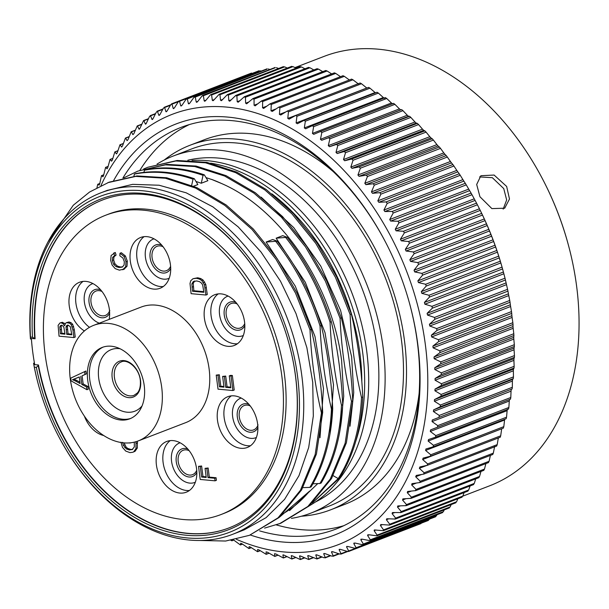<?xml version="1.0" encoding="UTF-8"?>
<svg xmlns="http://www.w3.org/2000/svg" width="609" height="609" viewBox="0 0 609 609"><rect width="100%" height="100%" fill="white"/><g stroke="black" fill="none" stroke-linecap="round" stroke-linejoin="round"><path stroke-width="0.91" d="M31.417 339.076L30.45 338.985L30.488 337.066L32.513 337.249L35.094 338.771L31.371 338.429A180.774 127.152 68.9 0 0 34.728 364.654L38.458 364.997A175.735 123.612 68.9 0 0 187.808 533.309A175.735 123.612 68.9 0 0 229.091 527.881M30.488 337.066A179.99 126.603 68.9 0 1 148.307 191.454A179.99 126.603 68.9 0 1 297.603 376.606A179.99 126.603 68.9 0 1 217.9 535.874A179.99 126.603 68.9 0 1 57.147 433.524A179.99 126.603 68.9 0 1 38.542 385.208A179.99 126.603 68.9 0 1 34.34 367.174L33.564 363.268L34.492 363.352M289.031 343.704A175.735 123.612 -111.1 0 1 295.472 375.928A175.735 123.612 -111.1 0 1 228.923 527.95A175.735 123.612 -111.1 0 1 187.473 533.438A175.735 123.612 -111.1 0 1 38.215 365.613L36.373 367.364L34.34 367.174M36.373 367.364A177.249 124.678 -111.1 0 0 192.406 535.646A177.249 124.678 -111.1 0 0 295.586 376.423A177.249 124.678 -111.1 0 0 289.062 343.811A177.249 124.678 -111.1 0 0 270.723 296.187A177.249 124.678 -111.1 0 0 117.842 194.317A177.249 124.678 -111.1 0 0 32.513 337.249M35.094 338.771A175.735 123.612 68.9 0 1 102.769 199.897M221.067 514.521L223.739 513.486A160.38 112.81 -111.1 0 0 284.472 374.756A160.38 112.81 -111.1 0 0 108.455 214.162L105.783 215.19A160.38 112.81 68.9 0 1 281.8 375.783A160.38 112.81 68.9 0 1 221.067 514.521A160.38 112.81 68.9 0 1 45.051 353.92A160.38 112.81 68.9 0 1 105.783 215.19M270.769 296.286A175.735 123.612 -111.1 0 0 144.051 194.469A175.735 123.612 -111.1 0 0 102.601 199.958A175.735 123.612 -111.1 0 0 34.728 338.421M38.215 365.613L38.458 364.997M33.579 363.345A183.012 128.727 -111.1 0 0 38.093 383.563M57.87 434.94A183.012 128.727 -111.1 0 0 232.539 534.352A183.012 128.727 -111.1 0 0 286.892 317.304A183.012 128.727 -111.1 0 0 100.987 192.787A183.012 128.727 -111.1 0 0 30.45 338.931M221.577 183.522A183.012 128.727 -111.1 0 0 211.414 179.328L221.562 183.515C280.924 209.108 332.088 285.05 341.626 360.718L343.727 396.231L340.096 429.771M317.769 483.599L289.572 510.616M107.176 190.404L132.671 184.344L159.101 185.235L186.179 192.817L212.906 206.893L238.165 226.852L260.987 251.974L280.513 281.251L296.004 313.566L306.875 347.678L312.721 382.246L313.323 415.962L308.687 447.501L298.973 475.667L284.601 499.35L266.11 517.642L244.232 529.845L232.539 534.352M34.416 362.934L33.564 363.268M361.83 381.683A183.012 128.727 -111.1 0 0 359.957 353.662A183.012 128.727 -111.1 0 0 271.85 193.814M261.177 197.156L293.728 227.591L320.791 266.163L340.56 310.301L351.644 356.859L353.73 392.554L350.053 426.209M187.846 160.22A183.012 128.727 68.9 0 1 376.986 347.1A183.012 128.727 68.9 0 1 315.363 502.037M283.421 513.494A183.012 128.727 -111.1 0 0 309.661 491.052L279.843 516.866M276.128 238.18L287.197 237.304L282.743 235.653L276.128 238.18L305.292 282.256L325.023 332.651L333.504 384.797L330.055 433.753M201.274 183.233L207.882 180.69L204.304 174.836L203.056 175.316L201.274 183.233L195.969 181.459M266.103 242.039L277.179 241.164L272.71 239.497L266.103 242.039L295.266 286.101L314.998 336.495L323.478 388.611L320.014 437.719M193.624 186.179L197.856 184.55L194.286 178.696L193.038 179.175L191.652 185.349M322.679 412.438C321.392 383.708 317.586 356.029 311.275 329.4L310.027 329.888C311.298 358.518 315.097 386.19 321.43 412.917L322.679 412.438L316.436 454.002L301.638 489.864L279.188 517.452L249.424 535.334L225.665 541.028L200.384 540.495M48.004 241.963L73.278 205.241L89.584 192.025L109.095 182.175L137.01 175.925L166.676 177.767L196.821 187.595L226.106 204.928L253.283 228.984L277.171 258.658L296.773 292.632L311.275 329.4M321.43 412.917L315.173 454.527L300.427 490.283L278.047 517.84L249.424 535.334M309.349 505.782A185.022 130.143 -111.1 0 0 359.98 317.7L359.904 317.418A183.012 128.727 -111.1 0 0 340.964 268.242L340.834 267.983A185.022 130.143 -111.1 0 0 207.364 160.692A185.022 130.143 -111.1 0 0 192.01 160.411M205.994 177.6L211.293 179.366M143.61 169.005L147.926 167.224L175.872 160.966L205.537 162.816L235.614 172.621L264.793 189.871L291.894 213.805L315.782 243.379L335.475 277.407L350.099 314.45C351.393 343.194 355.192 370.866 361.502 397.479L362.758 396.999C361.244 428.751 353.479 455.783 339.479 478.088L338.223 478.575L333.169 475.69M362.758 396.999C361.495 368.399 357.696 340.728 351.347 313.97L350.099 314.45M147.926 167.224L177.135 160.487L206.816 162.344L236.901 172.157L266.087 189.422L293.18 213.356L317.053 242.938L336.731 276.95L351.347 313.97M123.931 177.79L137.9 171.076L165.42 164.856L194.743 166.523L224.668 176.062L253.968 193.144L281.32 217.086L305.49 246.858L325.373 281.114L340.073 318.309C341.337 346.818 345.136 374.489 351.484 401.339L352.733 400.859L346.399 442.751L331.532 478.56L309.128 505.972L280.726 523.283L264.595 528.094M352.733 400.859C351.462 372.069 347.655 344.397 341.329 317.829L340.073 318.309M137.9 171.076L166.737 164.369L196.098 166.067L226.023 175.628L255.293 192.718L282.599 216.629L306.73 246.356L326.607 280.597L341.329 317.829M351.484 401.339L345.136 443.268L330.261 479.077L307.872 506.467L279.478 523.763M361.502 397.479C359.995 429.231 352.238 456.263 338.223 478.575L313.414 501.991M338.216 478.567L339.472 478.088L312.478 502.897M355.694 441.472A185.022 130.143 -111.1 0 0 210.607 163.151M359.98 317.7A185.022 130.143 -111.1 0 0 340.834 267.983M173.146 156.064L191.515 148.984A191.348 134.589 -111.1 0 1 236.642 143.008A191.348 134.589 -111.1 0 1 395.591 309.631A191.348 134.589 -111.1 0 1 329.058 506.109L310.689 513.189A191.348 134.589 68.9 0 0 377.222 316.71A191.348 134.589 68.9 0 0 218.273 150.088A191.348 134.589 -111.1 0 0 173.146 156.064A191.348 134.589 -111.1 0 0 157.031 164.095M310.689 513.189A191.348 134.589 68.9 0 1 291.384 518.373M164.24 160.03A195.375 137.428 68.9 0 1 190.069 145.231A195.375 137.428 68.9 0 1 236.147 139.126A195.375 137.428 68.9 0 1 398.446 309.258A195.375 137.428 68.9 0 1 330.504 509.87A195.375 137.428 68.9 0 1 301.425 516.219M330.504 509.87L344.801 504.366A195.375 137.428 -111.1 0 0 419.068 393.871M333.565 171.86A195.375 137.428 -111.1 0 0 250.444 133.622A195.375 137.428 -111.1 0 0 204.365 139.72L190.069 145.231M343.803 525.689A215.266 151.42 68.9 0 1 276.349 524.905M139.872 170.322A215.266 151.42 68.9 0 1 189.323 124.571M259.586 530.865A215.266 151.42 -111.1 0 0 335.917 529.099A215.266 151.42 -111.1 0 0 417.431 342.89A215.266 151.42 -111.1 0 0 409.606 303.632M250.299 534.999A220.298 154.96 -111.1 0 0 417.804 344.519A220.298 154.96 -111.1 0 0 409.705 303.99A220.298 154.96 -111.1 0 0 386.905 244.795A220.298 154.96 -111.1 0 0 113.639 180.561M100.942 185.631A230.621 162.222 68.9 0 1 280.924 122.934A230.621 162.222 68.9 0 1 425.425 345.219A230.621 162.222 68.9 0 1 236.368 539.277M296.111 68.155L292.975 66.617L219.925 94.753L219.194 94.273L213.622 100.272L212.998 100.744L212.313 100.318L214.246 99.572M283.292 66.944L284.639 66.861L211.589 94.989L212.313 100.318M211.589 94.989L210.904 94.555L210.242 95.08L205.499 100.774L204.205 100.904L204.845 101.292M275.085 67.805L203.368 95.765L204.205 100.904L205.949 100.226M267.024 69.198L195.276 97.067L196.22 102.007L197.491 101.794L202.043 95.94L203.368 95.765L202.721 95.369L275.222 67.447M197.796 101.398L196.22 102.007L196.814 102.358M259.114 71.116L187.344 98.902L188.379 103.629L189.627 103.332L193.974 97.333L195.276 97.067L194.682 96.709L267.168 68.794M189.81 103.081L188.379 103.629L188.927 103.949M251.38 73.56L179.571 101.261L180.698 105.768L181.916 105.395L186.065 99.252L187.344 98.902L186.788 98.582L259.267 70.667M182 105.266L180.698 105.768L181.208 106.057M178.323 101.703L171.997 104.139L173.2 108.425L174.387 107.96L178.33 101.695L179.571 101.261L179.061 100.972L251.54 73.057M174.387 107.968L173.2 108.425L173.664 108.676M170.398 105.311L164.628 107.534L165.892 111.576L167.049 111.044L170.786 104.657L171.997 104.139L171.525 103.88L178.962 101.018M166.973 111.165L165.892 111.576L166.326 111.805M162.755 109.392L157.48 111.432L158.804 115.238L159.923 114.614L163.448 108.128L164.628 107.534L164.194 107.306L170.695 104.801M159.779 114.857L158.804 115.238L159.193 115.436M155.402 113.959L150.568 115.817L151.945 119.379L153.026 118.686L156.338 112.109L157.48 111.432L157.084 111.234L162.999 108.958M152.821 119.044L152.296 119.554M148.345 118.991L143.922 120.696L145.33 124.008L146.373 123.231L149.471 116.578L150.568 115.817L150.217 115.649L155.592 113.578M146.107 123.711L145.642 124.152M141.585 124.487L137.535 126.048L138.974 129.1L139.971 128.255L143.595 120.559L148.489 118.671M139.659 128.842L139.255 129.23M135.145 130.433L131.437 131.864L132.891 134.658L133.851 133.736L137.246 125.934L141.707 124.221M129.032 136.819L125.644 138.129L127.098 140.656L128.012 139.667L131.186 131.772L135.236 130.212M123.262 143.633L120.156 144.828L121.617 147.089L122.47 146.031L125.416 138.053L129.1 136.637M117.826 150.849L115.002 151.945L116.441 153.932L117.248 152.806L119.965 144.767L123.307 143.48M112.756 158.469L110.176 159.459L111.592 161.179L112.353 159.992L114.835 151.907L117.864 150.735M108.044 166.463L105.7 167.368L107.085 168.815L107.785 167.566L110.039 159.444L112.779 158.386M103.713 174.821L101.589 175.643L102.929 176.808L103.568 175.506L105.585 167.361L108.059 166.402M99.762 183.522L97.843 184.261L99.13 185.159L99.709 183.796L101.497 175.643M96.953 187.648L97.767 184.268L99.762 183.499M438.693 341.535L438.442 339.723L511.491 311.595L511.735 313.399L438.693 341.535L432.892 346.11L433.106 347.853L439.797 350.83L512.847 322.694L512.093 317.434L433.106 347.853M436.996 330.398L436.683 328.586L509.733 300.458L510.045 302.27L436.996 330.398L431.37 335.194L431.636 336.944L438.442 339.723M434.895 319.261L434.521 317.449L507.563 289.321L507.944 291.125L434.895 319.261L429.444 324.262L429.779 326.013L436.683 328.586M432.398 308.139L431.956 306.335L505.006 278.199L505.447 280.003L432.398 308.139L427.122 313.338L427.518 315.081L434.521 317.449M429.505 297.063L429.002 295.266L502.052 267.13L502.554 268.927L429.505 297.063L424.412 302.445L424.876 304.188L431.956 306.335M426.231 286.047L425.661 284.266L498.71 256.138L499.281 257.919L426.231 286.047L421.329 291.612L421.847 293.348L429.002 295.266M422.577 275.139L421.946 273.372L494.995 245.237L495.619 247.003L422.577 275.139L417.865 280.871L418.444 282.584L425.661 284.266M418.55 264.336L417.858 262.593L490.907 234.465L491.6 236.208L418.55 264.336L414.036 270.229L414.676 271.926L421.946 273.372M414.158 253.687L413.42 251.974L486.462 223.838L487.208 225.551L414.158 253.687L409.849 259.731L410.542 261.398L417.858 262.593M409.423 243.204L408.624 241.514L481.673 213.386L482.473 215.068L409.423 243.204L405.32 249.378L406.066 251.03L413.42 251.974M404.346 232.912L403.493 231.26L476.542 203.124L477.395 204.784L404.346 232.912L400.448 239.215L401.247 240.829L408.624 241.514M398.941 222.841L398.035 221.227L471.084 193.091L471.99 194.705L398.941 222.841L395.249 229.258L396.101 230.834L403.493 231.26M393.216 213.005L392.265 211.43L465.306 183.301L466.266 184.877L393.216 213.005L389.737 219.522L390.643 221.067L398.035 221.227M387.195 203.436L386.19 201.906L459.239 173.771L460.244 175.301L387.195 203.436L383.921 210.036L384.873 211.544L392.265 211.43M380.884 194.149L379.833 192.665L452.875 164.529L453.926 166.013L380.884 194.149L377.824 200.825L378.821 202.287L386.19 201.906M374.291 185.166L373.195 183.735L446.245 155.6L447.341 157.031L374.291 185.166L371.444 191.911L372.487 193.319L379.833 192.665M367.448 176.511L366.313 175.133L439.355 147.005L440.497 148.375L367.448 176.511L364.814 183.301L365.895 184.664L373.195 183.735M360.353 168.206L359.181 166.881L432.23 138.753L433.402 140.07L360.353 168.206L357.932 175.034L359.051 176.336L366.313 175.133M353.037 160.258L351.827 159.002L424.876 130.866L426.087 132.123L353.037 160.258L350.83 167.11L351.979 168.358L359.181 166.881M345.509 152.699L344.268 151.504L417.317 123.368L418.558 124.563L345.509 152.699L343.506 159.566L344.694 160.746L351.827 159.002M337.789 145.536L336.518 144.409L409.568 116.281L410.839 117.408L337.789 145.536L335.993 152.402L337.211 153.521L344.268 151.504M329.895 138.799L328.594 137.741L401.643 109.605L402.945 110.663L329.895 138.799L328.297 145.642L329.545 146.7L336.518 144.409M320.608 131.468L393.566 103.37L394.891 104.352L321.841 132.488L320.448 139.309L321.712 140.298L328.594 137.741M321.841 132.488L320.562 131.483L393.574 103.363M312.524 125.629L385.352 97.585L386.7 98.491L313.65 126.626L312.455 133.409L313.742 134.323L320.517 131.506M313.65 126.626L312.303 125.713L385.352 97.585M304.317 120.262L377.024 92.256L378.387 93.093L305.337 121.229L304.333 127.951L305.642 128.796L312.303 125.713M305.337 121.229L304.15 120.316L377.024 92.256M296.926 116.296L295.784 115.436L368.635 87.376L369.975 88.168L296.926 116.296L296.111 122.957L297.436 123.726L303.975 120.392M288.43 111.858L287.334 111.036L360.14 82.999L361.48 83.722L288.43 111.858L287.798 118.435L289.138 119.128L295.548 115.543M279.881 107.907L278.823 107.131L351.583 79.109L352.923 79.779L279.881 107.907L279.424 114.393L280.772 115.01L287.045 111.181M271.279 104.466L269.878 103.956L270.274 103.736L342.989 75.729L344.329 76.331L271.279 104.466L270.997 110.846L272.352 111.386L278.48 107.313M262.662 101.536L261.261 101.102L261.703 100.85L334.379 72.859L335.711 73.4L262.662 101.536L262.548 107.801L263.903 108.257L269.878 103.956M263.507 108.471L263.903 108.257M254.037 99.122L252.644 98.78L253.131 98.475L325.769 70.499L327.086 70.987L254.037 99.122L254.082 105.258L255.437 105.631L261.261 101.102M254.996 105.89L255.437 105.631M317.091 68.84L318.484 69.099L245.435 97.234L245.633 103.233L246.98 103.522L252.644 98.78M246.5 103.819L246.98 103.522M245.435 97.234L244.042 96.976L244.567 96.633L317.182 68.672M308.527 67.569L309.92 67.744L236.871 95.872L237.206 101.718L238.553 101.924L244.042 96.976M238.028 102.266L238.553 101.924M236.871 95.872L235.485 95.704L236.048 95.316L308.626 67.363M300.047 66.83L301.417 66.914L228.375 95.042L228.832 100.729L230.172 100.85L235.485 95.704M229.608 101.231L230.172 100.85M228.375 95.042L226.997 94.966L227.614 94.532L300.168 66.587M219.925 94.753L220.534 100.264L221.859 100.302L226.997 94.966M221.265 100.729L221.859 100.302M291.612 66.617L292.975 66.617M304.949 68.779L301.417 66.914M313.841 69.959L309.92 67.744M322.74 71.672L318.484 69.099M331.639 73.91L327.086 70.987M340.522 76.681L335.711 73.4M349.36 79.969L344.329 76.331M358.412 83.973L352.923 79.779M287.798 118.435L366.785 88.016L361.48 83.722M296.111 122.957L375.098 92.538L369.975 88.168M375.098 92.538L375.479 92.842M304.333 127.951L383.32 97.531L378.387 93.093M383.32 97.531L384.629 98.376M312.455 133.409L391.442 102.982L386.7 98.491M391.442 102.982L392.729 103.903M320.448 139.309L399.435 108.889L394.891 104.352M399.435 108.889L400.707 109.871L321.712 140.298M401.643 109.605L400.707 109.871M328.297 145.642L407.292 115.223L402.945 110.663M407.292 115.223L408.532 116.281L329.545 146.7M409.568 116.281L408.532 116.281M335.993 152.402L414.98 121.983L410.839 117.408M414.98 121.983L416.198 123.102L337.211 153.521M417.317 123.368L416.198 123.102M343.506 159.566L422.494 129.146L418.558 124.563M422.494 129.146L423.681 130.326L344.694 160.746M424.876 130.866L423.681 130.326M350.83 167.11L429.817 136.69L426.087 132.123M429.817 136.69L430.966 137.938L351.979 168.358M432.23 138.753L430.966 137.938M357.932 175.034L436.919 144.615L433.402 140.07M436.919 144.615L438.038 145.916L359.051 176.336M439.355 147.005L438.038 145.916M364.814 183.301L443.801 152.882L440.497 148.375M443.801 152.882L444.882 154.237L365.895 184.664M446.245 155.6L444.882 154.237M371.444 191.911L450.439 161.492L447.341 157.031M450.439 161.492L451.475 162.9L372.487 193.319M452.875 164.529L451.475 162.9M377.824 200.825L456.811 170.406L453.926 166.013M456.811 170.406L457.808 171.86L378.821 202.287M459.239 173.771L457.808 171.86M383.921 210.036L462.909 179.617L460.244 175.301M462.909 179.617L463.86 181.117L384.873 211.544M465.306 183.301L463.86 181.117M389.737 219.522L468.724 189.102L466.266 184.877M468.724 189.102L469.63 190.647L390.643 221.067M471.084 193.091L469.63 190.647M395.249 229.258L474.236 198.831L471.99 194.705M474.236 198.831L475.089 200.414L396.101 230.834M476.542 203.124L475.089 200.414M400.448 239.215L479.435 208.796L477.395 204.784M479.435 208.796L480.235 210.409L401.247 240.829M481.673 213.386L480.235 210.409M405.32 249.378L484.307 218.958L482.473 215.068M484.307 218.958L485.053 220.61L406.066 251.03M486.462 223.838L485.053 220.61M409.849 259.731L488.837 229.304L487.208 225.551M488.837 229.304L489.529 230.978L410.542 261.398M490.907 234.465L489.529 230.978M414.036 270.229L493.024 239.809L491.6 236.208M493.024 239.809L493.663 241.507L414.676 271.926M494.995 245.237L493.663 241.507M417.865 280.871L496.853 250.451L495.619 247.003M496.853 250.451L497.431 252.164L418.444 282.584M498.71 256.138L497.431 252.164M421.329 291.612L500.316 261.192L499.281 257.919M500.316 261.192L500.834 262.928L421.847 293.348M502.052 267.13L500.834 262.928M424.412 302.445L503.399 272.025L502.554 268.927M503.399 272.025L503.864 273.768L424.876 304.188M505.006 278.199L503.864 273.768M427.122 313.338L506.109 282.911L505.447 280.003M506.109 282.911L506.505 284.662L427.518 315.081M507.563 289.321L506.505 284.662M429.444 324.262L508.431 293.835L507.944 291.125M508.431 293.835L508.766 295.586L429.779 326.013M509.733 300.458L508.766 295.586M431.37 335.194L510.357 304.766L510.045 302.27M510.357 304.766L510.624 306.517L431.636 336.944M511.491 311.595L510.624 306.517M432.892 346.11L511.887 315.683L511.735 313.399M478.43 206.816L478.948 207.829A230.118 161.865 68.9 0 1 502.768 269.665L503.049 270.723M261.253 71.07L260.386 70.773M269.848 69.517L268.325 68.939M278.526 68.513L276.41 67.629M287.281 68.056L284.639 66.861M230.522 540.069L231.9 540.784L233.727 540.076M233.749 540.099L231.862 540.822L232.082 540.13M242.496 544.149L240.388 544.956L233.468 539.879M251.311 547.689L248.967 548.595L242.055 543.814L240.7 543.236L240.441 544.903L242.466 544.119M260.172 550.719L257.569 551.724L250.497 547.11L249.142 546.616L249.02 548.511L251.258 547.651M269.064 553.223L266.186 554.335L258.954 549.904L257.599 549.493L257.637 551.617L260.096 550.673M277.963 555.202L274.788 556.428L267.412 552.196L266.057 551.861L266.262 554.205L268.965 553.162M286.862 556.649L283.36 558.004L275.854 553.962L274.507 553.71L274.872 556.276L277.841 555.134M295.738 557.555L291.878 559.039L284.251 555.21L282.911 555.05L283.451 557.814L286.702 556.557M283.01 554.86L283.391 554.86M304.576 557.92L300.336 559.557L292.594 555.941L291.262 555.857L291.985 558.818L295.532 557.456M291.376 555.636L291.825 555.644M313.361 557.737L308.694 559.534L300.854 556.146L299.537 556.146L300.45 559.298L304.325 557.798M299.658 555.888L300.184 555.903M322.077 557.007L316.954 558.978L309.022 555.827L307.72 555.91L308.816 559.237L313.056 557.6M307.849 555.614L308.458 555.629M330.717 555.728L325.077 557.897L325.221 557.517L323.904 557.73L317.076 554.982L315.789 555.157L317.083 558.643L321.712 556.862M315.934 554.814L316.619 554.837M339.266 553.901L333.062 556.291L333.207 555.857L331.92 556.162L324.985 553.619L323.729 553.87L325.221 557.517L330.276 555.568M323.881 553.49L323.729 553.87L324.658 553.512M347.739 551.51L340.873 554.152L341.032 553.68L339.776 554.068L332.75 551.739L331.517 552.074L333.207 555.857L338.741 553.726M331.677 551.64L331.517 552.074L332.552 551.678M420.986 523.588L348.508 551.503L348.675 550.97L347.45 551.449L340.34 549.341L339.137 549.76L341.032 553.68L347.092 551.343M339.312 549.28L339.137 549.76L340.279 549.318M428.424 520.421L355.945 548.336L356.12 547.757L354.925 548.313L347.747 546.433L346.574 546.935L348.675 550.97L355.397 548.389M346.757 546.402L346.574 546.935L347.823 546.456M435.648 516.744L363.162 544.659L363.345 544.027L362.18 544.667L354.948 543.022L353.806 543.609L356.12 547.757L429.444 519.134M353.996 543.022L353.806 543.609L355.176 543.076M442.636 512.572L370.143 540.487L370.333 539.802L369.214 540.518L361.921 539.125L360.825 539.78L363.345 544.027L436.394 515.892L436.996 514.742M361.023 539.14L360.825 539.78L362.325 539.201M449.381 507.906L376.872 535.829L368.666 534.732L367.6 535.471L370.333 539.802L443.382 511.667L444.25 509.885M367.806 534.778L367.6 535.471L369.26 534.831M376.872 535.829L377.078 535.09L450.12 506.954L451.2 504.564M455.867 502.768L383.343 530.698L374.345 529.937L374.132 530.683L377.078 535.09M383.343 530.698L383.548 529.891L456.598 501.763L457.823 498.794M462.071 497.157L389.532 525.095L381.371 524.547L380.389 525.43L383.548 529.891M381.371 524.547L380.617 524.623M389.532 525.095L389.745 524.235L462.794 496.099L464.127 492.582M467.994 491.09L395.424 519.043L387.309 518.769L386.372 519.728L389.745 524.235M387.309 518.769L386.608 518.86M394.708 519.142L395.644 518.122L468.694 489.986L470.095 485.944M473.604 484.589L401.011 512.55L392.95 512.55L392.067 513.577L395.644 518.122M392.95 512.55L392.303 512.649M400.349 512.664L401.24 511.568L474.282 483.432L475.713 478.887M478.895 477.662L406.272 505.637L398.278 505.912L397.449 507.008L401.24 511.568M398.278 505.912L397.692 506.018M405.67 505.752L406.507 504.587L479.557 476.459L480.981 471.435M483.866 470.331L411.204 498.314L403.287 498.862L402.511 500.019L406.507 504.587M403.287 498.862L402.762 498.969M410.664 498.428L411.44 497.203L484.49 469.075L485.883 463.601M488.487 462.596L415.787 490.595L407.969 491.425L407.246 492.643L411.44 497.203M407.969 491.425L407.505 491.524M415.315 490.717L416.038 489.43L489.088 461.295L490.412 455.403M419.609 482.625L420.271 481.277L493.32 453.142L492.757 454.497L420.02 482.511L412.301 483.607L411.631 484.886L416.038 489.43M412.301 483.607L411.905 483.706M423.537 474.175L424.146 472.774L497.195 444.639L496.67 446.039L423.887 474.068L416.282 475.431L415.673 476.763L420.271 481.277M427.099 465.39L427.647 463.929L500.689 435.8L500.21 437.247L427.389 465.291L419.906 466.92L419.35 468.306L424.146 472.774M430.502 456.202L423.148 458.082L422.654 459.521L427.647 463.929M430.281 456.286L430.761 454.778L503.81 426.643L504.572 420.012L425.584 450.439L430.761 454.778M433.068 446.877L433.486 445.324L506.536 417.195L506.117 418.748L433.068 446.877L425.874 449M426.018 448.955L425.584 450.439M435.564 437.163L428.508 439.546L428.135 441.068L433.486 445.324M435.465 437.201L435.823 435.602L508.873 407.474L509.276 401.026L430.289 431.446L435.823 435.602M437.468 427.267L437.749 425.63L510.799 397.502L510.509 399.139L430.601 429.878L430.289 431.446M439.059 417.104L439.279 415.437L512.329 387.301L512.108 388.976L432.299 419.982L432.047 421.58L437.749 425.63M440.238 406.736L440.398 405.038L513.448 376.902L513.288 378.608L440.238 406.736L433.593 409.872L433.41 411.509L439.279 415.437M441.015 396.185L441.106 394.457L514.148 366.321L514.065 368.049L441.015 396.185L434.491 399.573L434.377 401.24L440.398 405.038M441.373 385.474L441.396 383.716L514.445 355.587L514.422 357.338L441.373 385.474L434.986 389.113L434.933 390.795L441.106 394.457M441.319 374.626L441.274 372.853L514.323 344.717L514.369 346.491L441.319 374.626L435.07 378.509L435.085 380.214L441.396 383.716M440.855 363.672L440.741 361.883L513.79 333.747L513.905 335.536L440.855 363.672L434.75 367.79L434.826 369.518L441.274 372.853M512.847 322.694L513.029 324.498L439.98 352.634L434.027 356.981L434.164 358.724L440.741 361.883M439.98 352.634L439.797 350.83M511.887 315.683L512.093 317.434M434.027 356.981L513.014 326.561L513.029 324.498M513.014 326.561L513.159 328.297L434.164 358.724M513.79 333.747L513.159 328.297M434.75 367.79L513.737 337.371L513.905 335.536M513.737 337.371L513.813 339.091L434.826 369.518M514.323 344.717L513.813 339.091M435.07 378.509L514.057 348.089L514.369 346.491M514.057 348.089L514.072 349.794L435.085 380.214M514.445 355.587L514.072 349.794M434.986 389.113L513.973 358.693L514.422 357.338M513.973 358.693L513.92 360.376L434.933 390.795M514.148 366.321L513.92 360.376M434.491 399.573L513.478 369.153L514.065 368.049M513.478 369.153L513.364 370.812L434.377 401.24M513.448 376.902L513.364 370.812M433.593 409.872L512.58 379.453L513.288 378.608M512.58 379.453L512.405 381.082L433.41 411.509M512.329 387.301L512.405 381.082M432.299 419.982L512.108 388.976M511.286 389.562L511.042 391.161L432.047 421.58M510.799 397.502L511.042 391.161M509.588 399.458L509.276 401.026M508.873 407.474L508.515 409.065L435.557 437.171M507.495 409.126L507.122 410.649L428.135 441.068M506.536 417.195L507.122 410.649M433.304 446.785L506.117 418.748M504.694 419.289L504.572 420.012M503.81 426.643L503.331 428.15L430.548 456.179M430.54 456.179L503.331 428.15M501.694 428.782L422.654 459.521M500.689 435.8L501.641 429.101M497.195 444.639L498.337 437.886M493.32 453.142L494.66 446.344M489.088 461.295L488.357 462.581M484.49 469.075L483.713 470.3M479.557 476.459L478.72 477.616M474.282 483.432L473.399 484.528M468.694 489.986L467.75 491.006M462.794 496.099L461.805 497.051M456.598 501.763L455.562 502.638M450.12 506.954L449.046 507.754M443.382 511.667L442.263 512.39M436.394 515.892L435.229 516.531M429.17 519.622L427.967 520.177M421.725 522.842L420.492 523.314M462.771 496.16L489.552 485.845A230.118 161.865 -111.1 0 0 576.693 286.786A230.118 161.865 -111.1 0 0 568.227 244.453A230.118 161.865 -111.1 0 0 544.416 182.616A230.118 161.865 -111.1 0 0 324.14 56.363L294.977 67.591M506.658 186.453L509.489 199.021L504.709 208.209L491.874 208.598L479.938 196.745L476.687 184.474L480.897 175.719L494.112 175.049L506.658 186.453M568.227 244.453L568.037 243.745A225.086 158.325 -111.1 0 0 544.743 183.271L544.416 182.616M503.163 209.138L506.658 199.958L503.75 188.584L492.338 177.683L479.549 176.922M387.073 245.123A215.266 151.42 -111.1 0 0 181.185 127.334A215.266 151.42 -111.1 0 0 122.911 178.011M342.715 404.719C341.436 375.966 337.637 348.295 331.311 321.689L330.063 322.169C331.334 350.754 335.133 378.425 341.466 405.198L342.715 404.719C341.306 435.054 334.12 461.158 321.149 483.036L319.9 483.516C332.925 461.424 340.111 435.321 341.466 405.198M287.197 237.304C306.685 262.129 321.392 290.257 331.311 321.689M312.935 483.782L319.9 483.516M285.941 237.784C305.421 262.586 320.128 290.714 330.063 322.169M143.93 172.355L144.417 170.223L145.665 169.744C164.537 166.158 184.085 167.856 204.304 174.836M144.417 170.223C163.281 166.645 182.829 168.343 203.056 175.316M107.846 182.662L135.754 176.404L165.427 178.247L195.565 188.074L224.85 205.408L252.027 229.456L275.923 259.137L295.525 293.112L310.027 329.888M275.93 241.644C295.601 266.795 310.301 294.923 320.045 326.028C321.316 354.613 325.115 382.292 331.448 409.058C330.048 439.31 322.861 465.413 309.882 487.383L302.917 487.634M331.448 409.058L332.697 408.578C331.41 379.833 327.612 352.154 321.293 325.549L320.045 326.028M277.179 241.164C296.743 266.118 311.45 294.246 321.293 325.549M332.697 408.578C331.296 438.83 324.102 464.933 311.13 486.896L309.882 487.383M193.038 179.175C172.811 172.202 153.262 170.497 134.399 174.083L133.911 176.207M134.399 174.083L135.647 173.603C154.519 170.018 174.06 171.715 194.286 178.696M153.719 289.1A27.192 19.123 -111.1 0 0 160.129 288.247A27.192 19.123 -111.1 0 0 169.591 260.325A27.192 19.123 -111.1 0 0 146.997 236.65A27.192 19.123 -111.1 0 0 140.588 237.495A27.192 19.123 -111.1 0 0 131.133 265.417A27.192 19.123 -111.1 0 0 153.719 289.1M109.125 319.398A27.192 19.123 -111.1 0 0 101.596 290.98A27.192 19.123 -111.1 0 0 79.528 282.249A27.192 19.123 -111.1 0 0 70.241 292.906A27.192 19.123 -111.1 0 0 84.415 330.953M84.385 416.13A27.192 19.123 -111.1 0 0 86.661 421.108A27.192 19.123 -111.1 0 0 103.652 435.504M173.131 440.611A27.192 19.123 -111.1 0 0 166.714 441.464A27.192 19.123 -111.1 0 0 157.259 469.379A27.192 19.123 -111.1 0 0 179.845 493.062A27.192 19.123 -111.1 0 0 186.263 492.209A27.192 19.123 -111.1 0 0 195.717 464.286A27.192 19.123 -111.1 0 0 173.131 440.611M218.486 407.368A27.192 19.123 -111.1 0 0 224.226 437.376A27.192 19.123 -111.1 0 0 247.323 447.463A27.192 19.123 -111.1 0 0 256.61 436.805A27.192 19.123 -111.1 0 0 250.87 406.797A27.192 19.123 -111.1 0 0 227.774 396.71A27.192 19.123 -111.1 0 0 218.486 407.368M208.78 331.616A27.192 19.123 -111.1 0 0 234.259 345.478A27.192 19.123 -111.1 0 0 240.182 308.596A27.192 19.123 -111.1 0 0 214.711 294.733A27.192 19.123 -111.1 0 0 208.78 331.616M138.258 440.916L185.684 422.654A61.935 43.566 -111.1 0 0 207.22 359.059A61.935 43.566 -111.1 0 0 155.775 305.124A61.935 43.566 -111.1 0 0 141.166 307.058L93.733 325.32A61.935 43.566 68.9 0 1 108.341 323.387A61.935 43.566 68.9 0 1 159.794 377.321A61.935 43.566 68.9 0 1 138.258 440.916A61.935 43.566 68.9 0 1 123.65 442.85A61.935 43.566 68.9 0 1 72.197 388.923A61.935 43.566 68.9 0 1 93.733 325.32M75.242 337.036L74.298 329.629L72.638 324.277L71.078 322.732L69.053 321.971L66.48 322.633L69.738 323.25L71.299 324.795L72.958 330.147L73.91 337.553L75.242 337.036M65.094 323.942L62.422 322.29L59.979 322.953L61.083 322.8L62.971 323.638L64.584 325.807L65.589 323.234L66.48 322.633M122.653 266.879L120.354 266.986L117.43 266.118L114.949 263.804L113.647 259.974L113.982 256.815L116.083 255.072L115.307 252.499L113.632 253.131L114.751 255.582L116.083 255.072M124.008 269.231L127.015 266.255L127.334 261.231L125.408 255.986L121.336 252.727L120.003 253.237L124.076 256.496L126.002 261.741L125.682 266.765L122.668 269.741L124.008 269.231M207.304 294.528L205.751 284.38L203.132 280.094L200.795 278.564L197.727 277.773L192.962 278.732L196.395 278.283L199.463 279.082L201.8 280.612L204.418 284.89L205.964 295.038L207.304 294.528M232.889 390.529L234.221 390.011L232.364 375.517L230.613 375.35L229.273 375.867L230.803 387.796L225.741 387.324L224.363 376.583L222.62 376.415L223.998 387.164L219.446 386.745L217.976 375.273L216.218 375.106L218.022 389.151L232.889 390.529L231.032 376.027L229.273 375.867M230.72 387.149L227.081 386.814L225.703 376.065L222.62 376.415M223.914 386.517L220.778 386.228L219.309 374.756L216.218 375.106M215.076 480.828L216.408 480.311L216.081 477.738L209.329 477.121L208.156 468.001L205.066 468.351L206.238 477.471L201.632 477.045L200.285 466.509L198.526 466.349L200.209 479.45L215.076 480.828L214.741 478.255L207.989 477.631L206.824 468.519L205.066 468.351M206.154 476.824L202.964 476.527L201.617 465.999L198.526 466.349M122.599 442.317L123.406 445.407L126.375 448.932L129.466 449.952L132.678 449.373L130.798 449.442L127.715 448.422L126.086 447.067L124.122 442.895M135.959 441.7L136.005 448.513L133.736 451.794L132.8 452.266L135.076 451.277L137.337 448.003L137.307 441.266M170.596 266.316L170.467 266.613A13.063 9.188 68.9 0 1 163.326 271.096A13.063 9.188 68.9 0 1 162.71 271.013A13.063 9.188 68.9 0 1 152.029 257.204A13.063 9.188 68.9 0 1 160.106 245.907A13.063 9.188 68.9 0 1 160.723 245.99A13.063 9.188 68.9 0 1 162.763 246.607L163.06 246.752M109.536 311.062A13.063 9.188 68.9 0 1 109.407 311.366A13.063 9.188 68.9 0 1 96.762 313.331A13.063 9.188 68.9 0 1 91.502 296.18A13.063 9.188 68.9 0 1 91.738 295.525A13.063 9.188 68.9 0 1 101.703 291.361L102 291.498M196.722 470.277L196.593 470.582A13.063 9.188 68.9 0 1 189.46 475.058A13.063 9.188 68.9 0 1 188.836 474.974A13.063 9.188 68.9 0 1 178.155 461.173A13.063 9.188 68.9 0 1 186.232 449.868A13.063 9.188 68.9 0 1 186.849 449.952A13.063 9.188 68.9 0 1 188.889 450.576L189.186 450.713M257.782 425.524A13.063 9.188 68.9 0 1 257.653 425.828A13.063 9.188 68.9 0 1 245.008 427.792A13.063 9.188 68.9 0 1 239.748 410.641A13.063 9.188 68.9 0 1 239.984 409.986A13.063 9.188 68.9 0 1 249.949 405.822L250.246 405.959M244.719 323.546L244.59 323.851A13.063 9.188 68.9 0 1 228.299 321.255A13.063 9.188 68.9 0 1 227.918 320.517A13.063 9.188 68.9 0 1 227.385 307.005A13.063 9.188 68.9 0 1 236.886 303.845L237.183 303.982M87.749 380.511A38.268 26.918 -111.1 0 0 129.747 418.832A38.268 26.918 -111.1 0 0 144.242 385.725A38.268 26.918 -111.1 0 0 102.243 347.412A38.268 26.918 -111.1 0 0 87.749 380.511M86.935 389.714L88.275 389.197L87.924 386.471L83.151 383.921L82.108 375.799L86.318 373.949L85.945 371.018L70.758 378.113L71.116 380.884L86.935 389.714L86.592 386.981L87.924 386.471M134.041 395.325A17.874 12.576 68.9 0 1 114.423 377.428A17.874 12.576 68.9 0 1 114.34 376.636A17.874 12.576 68.9 0 1 121.191 361.959C126.999 358.556 139.118 367.836 140.298 380.252C141.014 389.181 137.961 392.371 137.253 393.079L134.041 395.325M86.318 373.949L84.986 374.459L84.613 371.536M82.108 375.799L84.986 374.459M83.151 383.921L81.812 384.431L80.776 376.309M81.812 384.431L86.592 386.981M75.486 381.006L80.114 383.548L79.269 376.963L72.509 379.704L75.486 381.006L76.818 380.496L73.841 379.186M79.946 382.208L76.818 380.496M73.925 379.217L79.277 377.009M59.979 322.953L58.106 325.366L59.043 336.176L73.91 337.553M64.957 334.181L60.466 333.77L59.804 326.957L60.405 325.701L61.646 325.358L63.009 325.975L63.937 327.513L64.957 334.181M60.831 325.457L61.326 325.351M71.824 334.821L66.716 334.349L66.031 327.041L66.693 325.571L68.063 325.145L70.317 326.706L71.824 334.821M67.203 325.252L67.82 325.137M64.874 333.542L61.806 333.252L60.466 333.77M61.806 333.252L61.144 326.439L61.745 325.191M71.74 334.174L68.048 333.831L66.716 334.349M68.048 333.831L67.363 326.531L68.025 325.061M114.576 255.643L112.642 257.333L112.315 260.492L113.617 264.314L116.091 266.635L119.021 267.503L122.249 267.092L124.069 265.037L124.343 261.801L122.919 258.056L119.836 255.765L120.003 253.237M124.563 268.988L119.372 270.152L115.177 268.622L112.125 265.082L110.625 260.279L111.135 255.491L115.307 252.499M192.962 278.732L190.716 280.795L190.016 283.535L191.097 293.667L205.964 295.038M203.878 292.305L192.52 291.254L191.881 283.878L193.251 281.609L196.699 280.932L199.638 281.716L201.693 283.307L202.69 285.126L203.878 292.305M203.794 291.658L193.86 290.744L192.52 291.254M193.86 290.744L193.213 283.368L194.735 280.985M232.364 375.517L231.032 376.027M219.309 374.756L217.976 375.273M220.778 386.228L219.446 386.745M225.703 376.065L224.363 376.583M227.081 386.814L225.741 387.324M216.081 477.738L214.741 478.255M201.617 465.999L200.285 466.509M202.964 476.527L201.632 477.045M208.156 468.001L206.824 468.519M209.329 477.121L207.989 477.631M130.897 442.758L130.181 442.834M129.161 442.926L130.212 443.017M132.8 452.266L129.923 452.616L125.728 451.063L122.493 447.387L120.925 442.172M132.054 449.686L134.33 446.953L134.292 442.142M220.534 100.264L222.688 99.427M375.974 529.975L374.132 530.683M382.444 524.646L380.389 525.43M388.671 518.845L386.372 519.728M394.655 512.58L392.067 513.577M400.387 505.873L397.449 507.008M405.891 498.718L402.511 500.019M411.189 491.12L407.246 492.643M416.32 483.074L411.631 484.886M421.413 474.556L415.673 476.763M426.696 465.474L419.35 468.306M279.424 114.393L285.804 111.942M270.997 110.846L276.143 108.866M262.548 107.801L266.818 106.149M254.082 105.258L257.714 103.857M245.633 103.233L248.769 102.023M237.206 101.718L239.954 100.66M228.832 100.729L231.26 99.792M163.303 286.512A27.192 19.123 68.9 0 1 160.989 286.565A27.192 19.123 68.9 0 1 160.403 286.527A27.192 19.123 68.9 0 1 138.525 265.296A27.192 19.123 68.9 0 1 144.097 236.657M169.188 278.267A21.148 14.875 68.9 0 1 163.661 279.15A21.148 14.875 68.9 0 1 145.993 260.34A21.148 14.875 68.9 0 1 153.993 238.827M161.674 245.054A14.806 10.414 -111.1 0 0 159.923 244.574A14.806 10.414 -111.1 0 0 159.215 244.475A14.806 10.414 -111.1 0 0 150.065 257.287A14.806 10.414 -111.1 0 0 162.177 272.939A14.806 10.414 -111.1 0 0 162.877 273.038A14.806 10.414 -111.1 0 0 170.703 268.5M89.515 327.33A27.192 19.123 68.9 0 1 76.719 290.98A27.192 19.123 68.9 0 1 76.917 290.333A27.192 19.123 68.9 0 1 83.037 281.411M99.328 323.166A21.148 14.875 68.9 0 1 85.161 292.061A21.148 14.875 68.9 0 1 92.933 283.573M100.614 289.8A14.806 10.414 -111.1 0 0 89.881 294.748A14.806 10.414 -111.1 0 0 89.614 295.494A14.806 10.414 -111.1 0 0 95.316 314.708A14.806 10.414 -111.1 0 0 109.643 313.247M189.429 490.473A27.192 19.123 68.9 0 1 187.115 490.527A27.192 19.123 68.9 0 1 186.529 490.489A27.192 19.123 68.9 0 1 164.651 469.257A27.192 19.123 68.9 0 1 170.231 440.627M195.314 482.229A21.148 14.875 68.9 0 1 189.787 483.112A21.148 14.875 68.9 0 1 172.119 464.302A21.148 14.875 68.9 0 1 180.127 442.789M187.8 449.016A14.806 10.414 -111.1 0 0 186.049 448.536A14.806 10.414 -111.1 0 0 185.349 448.445A14.806 10.414 -111.1 0 0 176.199 461.257A14.806 10.414 -111.1 0 0 188.303 476.9A14.806 10.414 -111.1 0 0 189.003 476.999A14.806 10.414 -111.1 0 0 196.829 472.462M250.489 445.727A27.192 19.123 68.9 0 1 229.73 433.06A27.192 19.123 68.9 0 1 224.965 405.449A27.192 19.123 68.9 0 1 225.17 404.795A27.192 19.123 68.9 0 1 231.291 395.873M256.374 437.483A21.148 14.875 68.9 0 1 238.111 430.182A21.148 14.875 68.9 0 1 233.414 406.523A21.148 14.875 68.9 0 1 241.187 398.042M248.86 404.269A14.806 10.414 -111.1 0 0 238.127 409.218A14.806 10.414 -111.1 0 0 237.86 409.956A14.806 10.414 -111.1 0 0 243.57 429.178A14.806 10.414 -111.1 0 0 257.889 427.716M237.426 343.742A27.192 19.123 68.9 0 1 215.852 329.735A27.192 19.123 68.9 0 1 215.464 329.043A27.192 19.123 68.9 0 1 218.22 293.896M243.311 335.498A21.148 14.875 68.9 0 1 222.963 324.94A21.148 14.875 68.9 0 1 228.116 296.058M235.797 302.285A14.806 10.414 -111.1 0 0 225.452 306.365A14.806 10.414 -111.1 0 0 226.19 321.415A14.806 10.414 -111.1 0 0 226.624 322.252A14.806 10.414 -111.1 0 0 244.826 325.731M130.752 418.413A38.268 26.918 68.9 0 1 89.881 380.556A38.268 26.918 68.9 0 1 89.774 379.734A38.268 26.918 68.9 0 1 103.264 347.046M120.064 348.744A32.97 23.188 -111.1 0 0 98.704 378.159A32.97 23.188 -111.1 0 0 98.803 378.867A32.97 23.188 -111.1 0 0 116.913 408.57A32.97 23.188 -111.1 0 0 142.072 405.891M140.626 381.287A19.199 13.505 68.9 0 1 128.408 397.608A19.199 13.505 68.9 0 1 112.193 377.816A19.199 13.505 68.9 0 1 112.094 376.971A19.199 13.505 68.9 0 1 124.32 360.642A19.199 13.505 68.9 0 1 140.534 380.435A19.199 13.505 68.9 0 1 140.626 381.287M75.417 378.608L76.749 378.09M74.298 329.629L72.958 330.147M62.422 322.29L61.083 322.8M64.303 323.128L62.971 323.638M69.053 321.971L67.721 322.488M71.078 322.732L69.738 323.25M72.638 324.277L71.299 324.795M73.651 326.477L72.311 326.995M61.303 329.37L59.971 329.888M61.144 326.439L59.804 326.957M67.477 329.34L66.137 329.857M67.363 326.531L66.031 327.041M125.408 255.986L124.076 256.496M127.334 261.231L126.002 261.741M127.015 266.255L125.682 266.765M113.982 256.815L112.642 257.333M113.647 259.974L112.315 260.492M114.949 263.804L113.617 264.314M117.43 266.118L116.091 266.635M120.354 266.986L119.021 267.503M206.405 287.517L205.066 288.027M197.727 277.773L196.395 278.283M200.795 278.564L199.463 279.082M203.132 280.094L201.8 280.612M204.715 281.99L203.376 282.507M205.751 284.38L204.418 284.89M193.335 286.664L192.002 287.174M193.213 283.368L191.881 283.878M194.583 281.092L193.251 281.609M137.604 442.88L136.271 443.398M137.337 448.003L136.005 448.513M135.076 451.277L133.736 451.794M124.746 444.89L123.406 445.407M126.086 447.067L124.754 447.585M127.715 448.422L126.375 448.932M130.798 449.442L129.466 449.952M57.147 433.524L57.345 433.912M38.542 385.208L38.42 384.789M100.987 192.787L107.679 190.214M291.726 66.343L219.194 94.273M283.421 66.625L210.904 94.555M103.72 174.783L101.49 175.643M508.523 409.05L435.671 437.11M510.509 399.123L437.635 427.191M109.787 310.377L109.407 311.366M258.033 424.838L257.653 425.828"/></g></svg>
